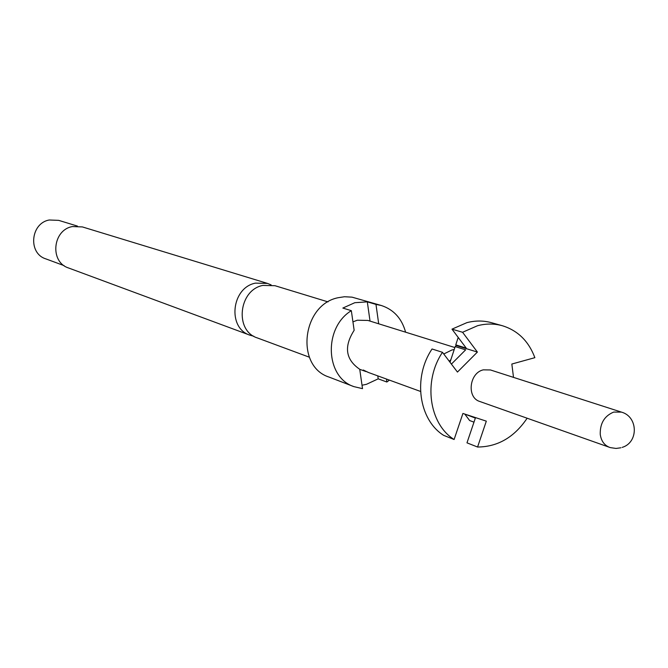 <?xml version="1.0" encoding="UTF-8"?>
<svg xmlns="http://www.w3.org/2000/svg" width="668" height="668" viewBox="0 0 668 668"><rect width="100%" height="100%" fill="white"/><g stroke="black" fill="none" stroke-linecap="round" stroke-linejoin="round"><path stroke-width="1" d="M420.523 391.44L368.669 372.569L363.267 370.022L367.809 372.218M253.807 336.246L250.016 335.211C227.178 328.188 231.328 287.674 255.452 283.123L267.517 283.424L271.141 284.894M462.573 332.272L451.985 329.149L466.882 322.652C475.29 320.481 483.482 320.49 491.448 322.686L502.328 325.717C494.295 323.512 486.053 323.504 477.578 325.708L462.573 332.272L477.395 352.069L457.455 372.068L442.475 352.312C423.019 381.002 428.981 423.863 454.106 439.502L443.669 435.361C418.719 419.838 412.757 377.378 432.054 348.98L442.475 352.312M513.508 377.378L511.838 364.035L534.868 357.672C528.664 341.164 517.817 330.51 502.328 325.717M622.159 447.393C638.725 442.5 638.19 416.64 621.449 412.114L490.437 369.955L483.273 369.855C469.237 372.928 466.54 397.669 479.783 401.485L610.327 447.61L616.021 448.445L620.906 447.777M454.223 349.506L451.885 349.999L443.761 353.998M450.015 362.256L450.875 359.668L449.28 361.288M454.875 347.535L367.918 320.44L357.288 320.222L352.938 321.867M351.335 310.678L354.149 330.318C343.711 346.6 345.573 359.593 359.735 369.279L362.515 388.651L353.915 386.63C325.207 377.336 323.304 327.712 351.335 310.678L342.843 308.065L354.791 302.704L367.316 301.869L375.975 304.408L378.698 323.805M328.03 301.894L274.999 285.712L262.858 285.411C238.559 290.012 234.359 330.869 257.355 337.933L309.359 357.205M77.438 226.093L58.709 220.365L49.29 219.997C30.569 223.12 27.831 253.289 45.708 258.833L64.095 265.63M405.601 332.188C401.835 318.502 393.744 309.61 381.328 305.501L352.019 297.151L344.438 296.742L338.075 297.728C302.019 304.758 295.131 366.323 328.973 377.053L353.915 386.63M386.455 379.04L386.872 382.021L389.427 380.117M381.328 305.501L375.975 304.408M386.872 382.021L378.197 378.839L366.44 384.317L362.023 385.227M267.517 283.424L82.398 226.928L72.42 226.561C52.555 229.917 49.582 262.073 68.528 267.968L250.016 335.211M377.779 375.884L378.197 378.839M367.316 301.869L370.03 321.099M527.135 418.226C514.285 437.273 497.76 446.875 477.57 447.026L486.321 421.157L462.916 413.459L454.106 439.502M477.57 447.026L466.982 442.842L475.357 418.084L464.92 414.118M527.019 381.729L538.249 385.236M450.875 359.668L455.192 346.592L465.646 349.84L451.409 364.085M451.985 329.149L466.222 348.111L455.751 344.872L458.206 337.432M455.192 346.592L456.252 345.531L455.751 344.872M456.252 345.531L477.395 352.069M473.979 422.159L469.629 420.531L464.886 414.21M363.826 370.256L364.644 370.656M621.449 412.114L613.7 412.081C604.431 415.922 599.947 423.37 600.248 434.425C601.208 440.947 604.306 445.255 609.542 447.351M359.743 369.32L365.947 371.575"/></g></svg>

